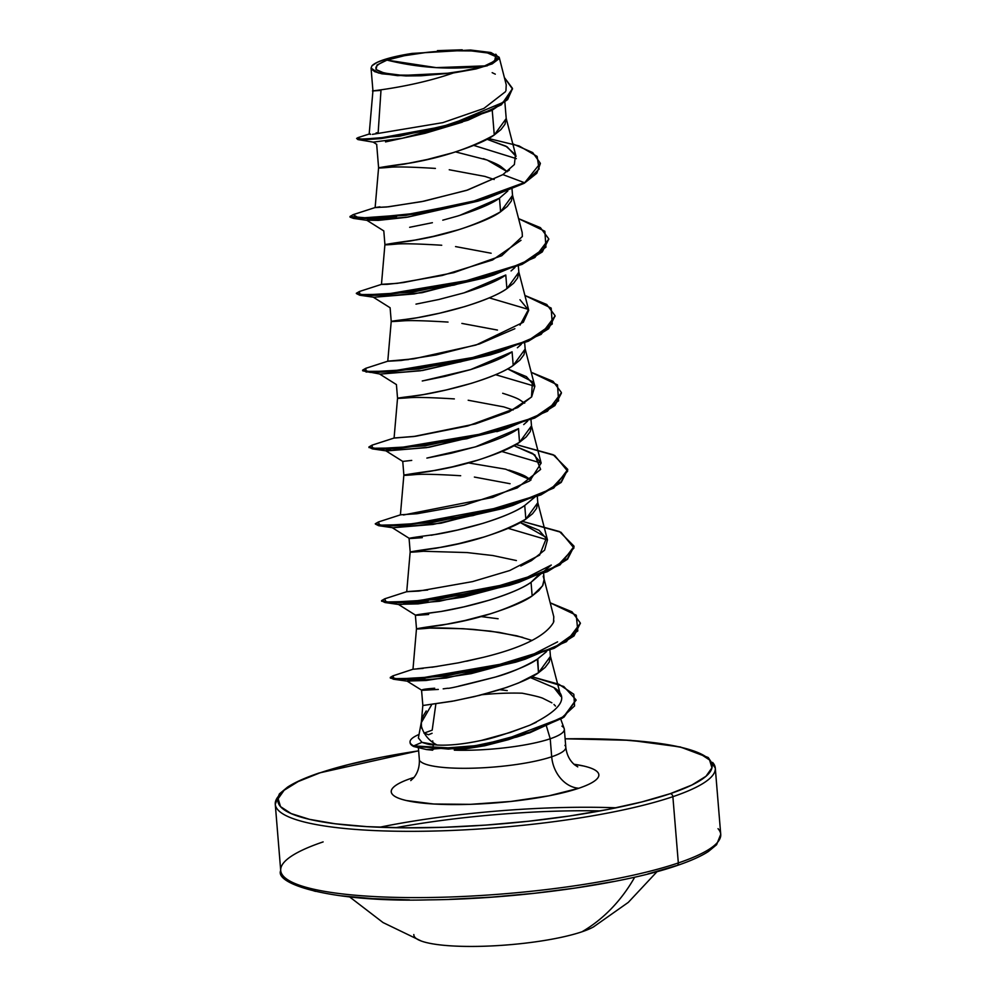 <?xml version="1.0" encoding="UTF-8"?>
<svg xmlns="http://www.w3.org/2000/svg" width="996" height="996" viewBox="0 0 996 996"><rect width="100%" height="100%" fill="white"/><g stroke="black" fill="none" stroke-linecap="round" stroke-linejoin="round"><path stroke-width="1.49" d="M420.685 940.809A93.363 17.567 -4.7 0 0 495.498 945.727A93.363 17.567 -4.7 0 0 581.988 931.783A207.504 162.622 -108.7 0 0 634.726 877.165A207.504 162.622 71.3 0 1 581.988 931.783A93.363 17.567 -4.7 0 0 593.853 926.716M319.803 772.908A217.813 40.973 175.3 0 1 418.644 750.86L382.19 757.109L348.177 764.654L319.803 772.908L298.165 781.561L284.097 790.276L278.133 798.73L280.499 806.598L291.118 813.558L309.569 819.359L335.142 823.767L366.864 826.63L403.517 827.825L443.681 827.303L485.824 825.086L528.316 821.277L569.538 815.998L607.884 809.462L641.897 801.917L670.271 793.663A217.813 40.973 175.3 0 0 565.118 738.82L623.21 739.941L654.932 742.792L680.517 747.212L698.968 753.013L709.575 759.973L711.953 767.829L705.977 776.282L691.909 785.01L670.271 793.663A2.938 2.303 71.3 0 1 672.873 796.688A220.751 41.533 -4.7 0 0 712.601 762.401A220.751 41.533 175.3 0 1 672.873 796.688A220.751 41.533 175.3 0 1 443.594 830.764A220.751 41.533 175.3 0 1 277.959 809.922A220.751 41.533 175.3 0 1 280.137 794.484A220.751 41.533 -4.7 0 0 277.959 809.922A220.751 41.533 -4.7 0 0 443.594 830.764A220.751 41.533 -4.7 0 0 672.873 796.688L678.326 862.947A2.938 2.303 71.3 0 1 676.931 865.586A2.938 2.303 -108.7 0 0 678.326 862.947A220.751 41.533 175.3 0 1 449.034 897.035A220.751 41.533 175.3 0 1 283.399 876.181A220.751 41.533 175.3 0 1 323.127 841.906A220.751 41.533 -4.7 0 0 283.399 876.181A220.751 41.533 -4.7 0 0 449.034 897.035A220.751 41.533 -4.7 0 0 678.326 862.947L672.873 796.688A2.938 2.303 -108.7 0 0 670.271 793.663A217.813 40.973 175.3 0 1 366.864 826.63A217.813 40.973 175.3 0 1 319.803 772.908A2.938 2.303 -108.7 0 0 319.069 773.008C305.386 777.652 294.891 782.358 287.583 787.101L279.415 793.862L275.269 804.258L280.71 870.516C274.311 883.925 330.846 902.476 428.131 899.874C516.912 899.139 623.932 884.087 676.894 865.599A2.938 2.303 71.3 0 1 676.197 865.686L647.823 873.94M386.996 60.109L436.198 67.628L484.654 65.898C468.593 72.16 421.955 77.028 400.106 75.086C373.027 72.683 368.657 67.691 386.996 60.109L377.048 64.952L376.04 69.508L384.145 73.057L400.106 75.086L421.507 75.273L445.1 73.592L467.261 70.305L484.654 65.898L494.601 61.055L495.597 56.511L487.505 52.95L471.531 50.933L450.13 50.746L426.549 52.427L404.376 55.714L386.996 60.109A60.694 11.417 175.3 0 1 471.531 50.933A60.694 11.417 175.3 0 1 484.654 65.898A392.449 307.552 71.3 0 1 436.198 67.628A392.449 307.552 71.3 0 1 386.996 60.109M428.492 734.749L432.09 733.28L428.492 734.749L424.246 733.156M562.827 726.769A73.492 13.832 175.3 0 1 550.215 738.771L551.697 756.773A73.492 13.832 -4.7 0 1 475.366 768.115A73.492 13.832 -4.7 0 1 420.225 761.181A73.492 13.832 -4.7 0 0 475.366 768.115A73.492 13.832 -4.7 0 0 551.697 756.773A30.664 24.029 -108.7 0 0 578.825 788.247C586.955 785.495 592.645 782.732 595.907 779.93C599.156 777.141 599.729 774.539 597.625 772.137C595.508 769.721 590.877 767.692 583.718 766.036L573.982 764.256A104.144 19.596 175.3 0 1 578.825 788.247A30.664 24.029 71.3 0 1 551.697 756.773A73.492 13.832 -4.7 0 0 564.919 745.357A73.492 13.832 -4.7 0 1 551.697 756.773L550.215 738.771A73.492 13.832 -4.7 0 0 561.943 726.134M435.862 703.96L432.189 730.155L423.985 733.156M426.238 710.945L423.238 715.875L421.557 720.942L418.37 738.011L421.968 742.344L437.107 745.02C429.189 741.012 423.96 734.799 421.445 726.408L421.333 722.561M432.189 730.155L435.339 707.708M522.19 693.204A65.612 12.35 -4.7 0 0 482.101 694.71A65.612 12.35 175.3 0 1 522.19 693.204C534.466 695.656 541.575 697.461 543.517 698.632L551.884 702.815M553.975 704.458L555.482 706.052M432.824 742.194L432.725 740.887M550.215 738.771A73.492 13.832 175.3 0 1 454.325 750.175A73.492 13.832 -4.7 0 0 550.215 738.771L546.343 725.798M537.815 658.829L538.487 672.761L518.642 682.932L506.342 687.526L479.711 695.32L454.288 700.873L422.814 705.517L452.022 701.296L474.407 696.602L498.523 690.066C518.107 683.717 531.428 677.94 538.487 672.761L537.367 659.14C530.071 664.519 516.115 670.482 495.485 677.031L458.596 686.194M438.315 689.419L422.204 690.315C420.972 689.63 425.13 688.933 434.692 688.224M462.43 122.135L425.105 133.302L385.527 141.905M376.662 144.271L378.592 167.714L404.451 164.103L427.197 159.497L452.296 152.886C473.05 146.288 487.044 140.312 494.265 134.958L492.236 110.22L494.265 134.958L506.217 118.536L504.984 124.251L500.926 129.617L494.265 134.958C470.759 148.093 442.697 157.468 410.078 163.07C376.002 167.751 369.927 169.096 391.851 167.116C399.483 166.681 414 167.104 435.401 168.411M383.796 230.91L384.917 244.543L410.763 240.932L433.509 236.326L458.608 229.715C479.375 223.116 493.356 217.14 500.59 211.787L499.469 198.167C492.211 203.533 478.217 209.509 457.463 216.095L442.772 220.178M432.389 222.706L409.655 227.3M448.038 322.069C426.624 320.774 412.107 320.339 404.488 320.774L404.401 319.791L404.488 320.774L391.851 321.322L417.087 317.761L439.821 313.155L464.92 306.544C485.687 299.945 499.681 293.969 506.902 288.616L505.781 274.996C498.51 280.374 484.529 286.338 463.837 292.911L438.738 299.522L415.979 304.129M373.027 297.02L390.108 307.752L391.229 321.372L391.851 321.322M454.35 398.898C432.949 397.603 418.432 397.167 410.8 397.616L410.726 396.62L410.8 397.616L398.176 398.151L423.4 394.59L446.146 389.984L471.245 383.373C491.999 376.774 505.993 370.798 513.214 365.445L512.093 351.825C504.798 357.215 490.804 363.191 470.124 369.74L445 376.364L422.254 380.97M379.352 373.849L396.42 384.581L397.541 398.201L398.176 398.151M518.418 428.654C511.085 434.057 497.079 440.033 476.412 446.582L451.325 453.192L426.873 458.085L475.366 446.893L518.418 428.654L519.539 442.274L518.518 428.579M411.734 460.401L403.368 461.36M561.37 392.798L547.451 411.199L506.503 428.591L425.068 445.847L372.38 448.872L386.535 450.927L426.811 447.602L501.349 430.148L428.99 447.279L386.535 450.927L390.83 449.072L385.664 450.678L402.745 461.409L403.866 475.03L429.712 471.419L452.458 466.813L477.557 460.202C498.324 453.603 512.305 447.627 519.539 442.274L531.49 425.865L530.258 431.579L526.199 436.933L519.539 442.274C496.02 455.409 467.958 464.783 435.339 470.386C401.264 475.067 395.188 476.424 417.112 474.445C424.744 473.996 439.261 474.432 460.675 475.727M516.414 560.549L492.883 555.544L466.987 552.556L423.437 551.274L423.35 550.278L423.437 551.274L410.8 551.809L436.036 548.248L458.77 543.642L483.869 537.031C504.636 530.432 518.63 524.456 525.851 519.103L524.73 505.482C517.397 510.886 503.403 516.849 482.774 523.398L457.687 530.009L431.218 535.25M420.001 536.969L416.104 537.479M410.663 538.101L409.518 538.201M391.976 527.507L409.057 538.238L410.178 551.859L410.8 551.809M522.726 637.378L499.195 632.373L473.299 629.385C451.898 628.09 437.381 627.654 429.749 628.103L429.674 627.106L429.749 628.103L417.125 628.638L442.349 625.077L465.095 620.471L490.194 613.86C510.948 607.261 524.942 601.285 532.163 595.932L531.042 582.311C523.722 587.702 509.728 593.678 489.086 600.227L463.974 606.85L441.216 611.457L415.706 615.042M415.369 615.055L416.49 628.688L417.125 628.638M483.359 158.7C492.435 161.95 498.349 164.614 501.1 166.706L507.225 171.71L487.181 160.045L455.521 151.89M459.629 215.435L499.469 198.167L500.59 211.787L512.542 195.365L511.309 201.08L507.25 206.446L500.59 211.787C477.072 224.922 449.009 234.297 416.39 239.899C382.315 244.58 376.239 245.925 398.163 243.945C405.795 243.51 420.312 243.933 441.726 245.24M494.19 179.504L484.828 176.392L449.233 169.756M464.186 292.799L505.781 274.996L506.902 288.616L518.854 272.207L517.621 277.909L513.562 283.275L506.902 288.616C486.235 302.983 438.34 314.587 411.883 318.633C387.282 321.534 384.817 322.243 404.488 320.774L392.337 321.285M491.14 253.233L455.546 246.585M423.225 380.796L470.697 369.566L512.093 351.825L513.214 365.445L525.166 349.036L523.933 354.75L519.875 360.104L513.214 365.445C492.559 379.812 444.664 391.416 418.195 395.474C393.594 398.363 391.129 399.072 410.8 397.616M497.465 330.062L461.87 323.414M502.681 393.271C512.118 396.221 517.995 398.549 520.323 400.255L524.668 403.181M513.127 409.991L503.777 406.891L468.182 400.243M508.944 470.087C518.393 473.038 524.282 475.366 526.61 477.072L530.993 480.022L505.657 469.191L468.207 462.879M422.316 537.641C401.151 539.434 405.858 538.326 436.447 534.342C463.688 529.673 505.707 518.642 524.73 505.482L525.851 519.103L537.803 502.694L536.57 508.408L532.511 513.762L525.851 519.103C502.345 532.238 474.283 541.612 441.651 547.215C407.588 551.896 401.513 553.253 423.437 551.274L411.286 551.772M510.089 483.72L474.382 477.059M541.401 572.277L531.042 582.311L532.163 595.932L542.534 585.897L544.127 579.523L543.218 576.186M480.831 616.536L498.1 618.753M538.487 672.761L550.439 656.352L549.207 662.066L545.148 667.42L538.487 672.761M678.326 862.947A220.751 41.533 -4.7 0 0 718.041 828.672A220.751 41.533 175.3 0 1 678.326 862.947M616.138 807.806A220.751 41.533 -4.7 0 0 379.563 827.253A220.751 41.533 175.3 0 1 616.138 807.806M412.232 53.411L470.448 50.012L490.891 52.514L499.183 57.258L487.305 65.773L453.354 72.957C404.065 90.175 351.501 92.242 380.982 90.412L372.94 90.835L371.06 68.089L371.969 65.786L377.023 62.424L385.825 59.1L412.232 53.411A65.201 12.263 175.3 0 0 371.969 65.786M499.78 689.68L507.238 690.614M376.139 132.879L378.156 132.68L380.982 90.412C351.501 92.242 404.065 90.175 453.354 72.957L397.591 75.659L378.343 72.957L371.06 68.089M467.933 120.23L402.322 138.27L373.263 142.142L357.925 139.577L399.558 136.215L467.933 120.23L501.411 104.767L512.467 88.644L507.624 99.6L491.887 110.394L437.754 128.795L381.119 138.593L363.167 139.814L356.618 138.432L363.117 139.166L381.07 137.958L437.705 128.16L491.837 109.747L507.574 98.965L512.442 88.32L504.362 77.514L512.479 88.993L504.374 101.866L447.802 125.608L379.426 138.12L360.091 139.129L358.037 137.61L356.618 138.432M473.76 145.404L516.326 158.638L473.76 145.404M488.476 138.481L519.065 145.926L537.13 156.409L539.097 169.059L524.257 183.252L487.554 198.104L406.107 215.36L353.431 218.385L350.044 217.116L368.732 218.722L416.938 213.816L476.312 201.391L524.257 183.252L540.33 163.244L524.257 183.252L536.807 173.267L540.355 163.568M356.954 138.718L357.925 139.577M540.33 163.244L532.686 152.562L512.853 143.885M370.051 133.763L369.392 133.962M369.18 134.111L370.612 134.385M372.417 134.373L442.822 122.645L483.907 108.427L505.495 91.669M505.943 90.636L506.229 84.797M495.298 74.165L492.161 72.658M379.912 206.819L375.131 207.591L388.627 206.782L423.997 201.18L467.672 190.012L502.905 174.611L524.207 182.604L476.262 200.756L416.888 213.181L368.669 218.074L349.994 216.481L353.157 214.65L359.083 218.149L405.235 214.825L470.249 202.362L524.207 182.604L502.905 174.611L514.384 164.527L515.455 154.766L505.881 146.138L487.019 139.266L507.138 146.835L516.053 156.434L506.217 118.462M522.203 232.603L512.529 195.291M519.999 325.144L528.527 309.432L518.854 272.12M534.827 386.249L495.585 374.695L534.827 386.249L526.411 376.637L507.599 368.869L532.412 381.68L531.503 397.043L509.143 411.896L475.279 423.935L413.477 436.559L394.279 437.979L414.896 436.373L394.08 438.078L415.855 436.236L467.759 425.977L517.721 407.563L531.69 396.831L534.84 386.249L525.166 348.949M403.492 514.994L492.721 497.402L529.797 480.869L541.152 463.09L531.478 425.778M520.759 566.027L531.515 560.574L544.6 550.153L547.464 539.907L537.803 502.607M466.514 661.22L483.434 657.31C522.128 647.823 545.484 636.195 553.502 622.413L553.788 616.748L544.04 578.863M543.567 572.712L544.152 579.983L542.882 585.237L538.824 590.591L532.163 595.932C508.657 609.066 480.595 618.441 447.976 624.044C413.9 628.725 407.825 630.082 429.749 628.103L463.152 628.7L490.63 631.153L516.887 635.834L532.088 640.478M417.598 628.601L429.749 628.103M530.333 677.554L553.876 687.551L560.835 696.416L550.427 656.277M421.545 690.079L422.852 705.517M431.48 705.056L421.333 722.61L422.814 705.517M421.383 725.96L421.881 728.45M481.541 740.389L510.263 732.458L529.872 725.188C505.433 734.264 489.322 739.331 481.541 740.389C463.899 744.137 449.084 745.68 437.107 745.02L439.784 745.133M530.345 677.554L553.876 687.551C569.637 697.051 561.632 709.6 529.872 725.188L536.221 722.312M483.072 669.773L480.807 669.586M423.126 668.403L419.204 668.627M417.424 668.752L436.97 666.498M431.866 667.258L458.558 662.813L483.434 657.31C522.128 647.823 545.484 636.183 553.502 622.413L553.913 620.857M427.645 590.03L406.717 591.761L410.178 551.859M547.476 539.919L508.221 528.353L547.476 539.919L539.048 530.295L520.248 522.527L546.592 537.653L539.62 555.096L509.728 570.534L472.54 581.614L418.843 591.089L406.891 591.636L427.595 590.03M541.164 463.09L501.897 451.524L541.164 463.09L532.723 453.479L513.911 445.698L534.852 454.911L540.616 469.415L517.185 487.928L464.024 505.308L417.038 513.737L400.579 514.808L378.38 521.979L379.725 525.191L409.144 524.456L510.263 505.545L551.112 488.986L567.645 471.17L554.685 455.458L515.99 444.515L553.166 454.724L567.67 469.303L561.184 481.765L540.865 494.277L472.951 514.944L404.164 524.842L382.875 525.415L375.268 523.784L378.418 521.979M408.584 359.556L387.768 361.262L401.089 360.477L436.099 354.962L479.487 343.944L514.87 328.705M384.917 244.543L381.456 284.408L387.27 284.333L403.455 282.54L453.803 272.655L501.698 255.735L522.377 236.463M508.321 170.876L509.429 169.967M433.422 749.365L433.048 744.809M529.212 732.421L508.284 739.717L484.728 745.767L461.285 749.54M454.325 750.175L516.6 737.09L530.432 731.911M557.586 641.86L522.253 659.95L471.12 673.645L425.952 680.505L406.966 681.027L410.912 679.807L424.906 678.475L409.817 679.994L407.675 681.227L446.469 677.99L515.754 662.166L531.092 656.613M428.218 600.663L403.467 602.729L428.218 600.663M384.991 602.53L381.742 600.924L389.249 602.891L410.539 602.306L479.325 592.421L547.24 571.741L567.558 559.229L574.007 546.455L560.076 564.869L519.115 582.262L437.655 599.505L384.991 602.53L399.172 604.584L439.448 601.26L509.454 585.324L524.768 579.784M392.847 527.755L433.123 524.431L503.142 508.495L518.443 502.968L441.029 523.186L392.847 527.755L378.679 525.701L375.417 524.095M380.223 374.098L420.486 370.773L490.505 354.837L422.678 370.45L380.211 374.098L362.681 370.773L370.3 372.404L391.59 371.819L460.376 361.922L528.291 341.255L548.609 328.742L555.058 315.969L541.139 334.37L500.191 351.762L418.756 369.018L366.067 372.043M528.527 309.432L489.273 297.866L528.527 309.432M488.712 276.49L499.506 272.468L422.018 292.712L373.874 297.256L414.162 293.945L484.18 278.009L493.867 274.933L412.431 292.189L359.743 295.214L356.468 293.608M482.388 199.661L406.443 217.327L378.393 220.377L366.715 220.191L373.55 218.348L396.632 216.518L371.969 218.572L367.574 220.427L407.837 217.116L477.856 201.18L487.554 198.104M521.02 240.285L492.572 259.981L442.286 275.456L397.217 283.35L381.642 284.321L359.444 291.492L359.83 294.592L385.29 294.343L478.889 278.581L521.767 263.853L545.957 247.17L544.862 231.259L518.642 218.672L540.417 227.661L548.721 238.803L542.26 251.253L521.941 263.778L454.039 284.445L385.24 294.355L363.938 294.928L356.307 293.297L363.988 295.575L385.29 294.99L454.089 285.093L522.004 264.413L542.31 251.901L548.734 239.127L534.827 257.541L493.867 274.933M372.38 448.872L369.105 447.266L376.613 449.233L397.902 448.648L466.688 438.763L534.603 418.083L554.921 405.571L561.408 393.121L554.872 404.936L534.553 417.449L466.626 438.115L397.84 448.013L376.563 448.586L368.943 446.955L372.106 445.137M375.268 523.784L382.937 526.062L404.214 525.477L473 515.592L540.915 494.912L561.234 482.4L567.683 469.626L553.764 488.028L512.816 505.42L431.368 522.676L378.679 525.701M423.113 668.416L413.016 669.225L392.835 675.886L394.117 678.662L419.615 678.251L512.728 662.116L554.56 647.437L577.817 630.916L576.273 615.229L550.215 602.817L572.003 611.805L580.295 622.961L573.945 635.299L553.975 647.711L486.932 668.328L418.457 678.338L397.653 678.911L390.283 677.417L390.332 678.052L397.703 679.558L418.507 678.973L486.982 668.963L554.025 648.359L573.995 635.946L580.319 623.284L566.4 641.685L525.427 659.091L444.926 676.209L393.482 679.222L390.457 677.716M470.934 671.466L473.972 671.553L470.934 671.466M576.012 700.113L562.653 718.004L524.307 734.587L483.496 745.07L426.4 749.54L413.751 746.527L457.376 749.017L484.641 744.834L529.86 732.757L564.047 717.083L576.012 700.113M356.307 293.297L359.469 291.479M524.954 295.501L546.742 304.49L555.033 315.645L548.559 328.095L528.241 340.607L460.326 361.287L391.54 371.184L370.251 371.757L362.631 370.126L365.793 368.308L366.142 371.421L391.615 371.172L485.214 355.41L528.079 340.682L552.27 323.999L551.174 308.088L524.954 295.501M394.279 437.979L372.068 445.15L372.467 448.25L397.939 448.001L491.538 432.239L534.404 417.511L558.594 400.815L557.499 384.917L531.266 372.33L553.054 381.319L561.358 392.474M406.891 591.636L384.693 598.82L386.05 602.02L415.469 601.285L516.588 582.374L557.436 565.803L573.957 547.999L560.997 532.287L522.302 521.344L559.478 531.553L573.982 546.132L567.508 558.594L547.19 571.106L479.275 591.773L410.489 601.671L389.199 602.244L381.58 600.625L384.73 598.808M390.283 677.417L392.872 675.873M437.107 745.02C432.488 744.323 432.364 745.942 421.968 742.344L413.701 745.892L448.437 749.092L470.436 746.714L505.507 739.318L561.47 718.079L574.58 705.927L573.821 694.274L558.893 684.252L531.864 676.732L563.736 686.481L575.999 699.79L563.997 716.435L529.81 732.11L484.591 744.199L457.313 748.37L413.701 745.892L413.751 746.527A73.654 13.857 175.3 0 1 410.091 742.381M502.905 174.611L466.502 190.398L421.694 201.64L386.548 207.019L375.305 207.492L353.119 214.663M522.153 232.367L522.377 236.438M519.974 299.734L528.714 310.316L523.336 322.243L476.038 345.027L413.738 358.834L387.93 361.15L365.756 368.321M450.068 285.914L447.254 285.827M499.469 198.167L507.811 190.971M428.629 614.47C407.837 616.175 411.946 615.179 440.979 611.494C468.108 606.962 511.608 595.782 531.042 582.311L551.274 565.031L515.455 583.295L463.7 597.04L418.146 603.875L398.3 604.335L415.369 615.067M443.195 688.846L447.739 688.248C448.374 688.883 464.285 685.148 495.485 677.031C510.064 673.035 524.02 667.071 537.367 659.14L546.58 651.596M524.73 505.482L535.35 496.693M578.825 788.247A104.144 19.596 175.3 0 1 433.758 804.009A104.144 19.596 175.3 0 1 411.248 778.324C403.119 781.063 397.429 783.84 394.179 786.628C390.918 789.417 390.345 792.019 392.461 794.435C394.565 796.837 399.197 798.867 406.356 800.535L433.758 804.009L470.486 804.332L510.948 801.444L548.995 795.804L578.825 788.247M414.037 777.415L411.248 778.324M437.418 50.634L462.231 49.8M495.784 54.182L499.083 58.702L492.149 63.906L476.038 68.936L453.354 72.957L421.208 75.783L405.907 75.957L381.904 73.816L374.658 71.637L371.284 68.898M410.091 742.655A73.654 13.857 -4.7 0 0 413.751 746.527L413.701 745.892A73.654 13.857 175.3 0 1 410.041 742.02A73.654 13.857 175.3 0 1 419.03 734.463A73.654 13.857 -4.7 0 0 413.701 745.892L421.968 742.344L418.382 737.912M376.762 144.395L373.214 142.129L401.799 138.382M600.376 810.881A217.813 40.973 -4.7 0 0 395.624 827.713M297.032 885.581L315.483 891.383M341.068 895.802L372.79 898.653L409.443 899.849M449.607 899.326L491.75 897.122L534.242 893.3L575.451 888.021L613.81 881.485M413.826 934.547A93.363 17.567 -4.7 0 0 414.971 937.385A93.363 17.567 -4.7 0 0 485.027 946.2A93.363 17.567 -4.7 0 0 581.988 931.783M421.37 941.071L383.037 922.557L349.584 896.886M564.334 729.246L565.815 747.249C566.674 754.657 569.6 760.508 574.605 764.791L577.767 766.87M560.773 719.174L564.172 728.549M410.75 780.603L413.751 777.764C417.847 772.709 419.702 766.559 419.328 759.288L418.42 748.183M504.872 102.14L506.217 118.536M512.031 189.215L512.542 195.365M518.343 266.044L518.854 272.207M524.668 342.873L525.166 349.036M530.98 419.702L531.49 425.865M537.292 496.531L537.803 502.694M549.929 650.189L550.439 656.352M565.118 738.758L630.705 740.339L680.343 746.975L708.218 757.52L715.29 768.078L720.731 834.337L716.585 844.733L708.417 851.493C701.109 856.236 690.614 860.942 676.894 865.599M369.167 134.124L372.94 90.835M506.292 85.021L499.183 57.258M512.504 88.955L512.442 88.32M369.566 133.9L358.037 137.61M378.592 167.714L375.131 207.591M391.229 321.372L387.768 361.262M397.541 398.201L394.08 438.078M403.866 475.03L400.404 514.92M416.49 628.688L412.979 669.25M432.638 750.2L426.4 749.54M516.6 737.09L524.307 734.587M407.675 681.227L393.482 679.222M515.754 662.166L525.427 659.091M509.454 585.324L519.115 582.262M503.142 508.495L512.816 505.42M496.817 431.666L506.503 428.591M490.505 354.837L500.191 351.762M373.898 297.269L359.743 295.214M367.574 220.427L353.431 218.385M349.994 216.481L350.044 217.116M548.721 238.803L548.771 239.451M555.033 315.645L555.083 316.28M362.631 370.126L362.681 370.773M368.943 446.955L368.993 447.602M567.67 469.303L567.72 469.95M573.982 546.132L574.032 546.779M381.58 600.625L381.63 601.26M580.295 622.961L580.357 623.596M575.999 699.79L576.049 700.437M383.796 230.923L366.715 220.191M514.994 267.451L511.073 270.937M521.319 344.28L517.385 347.766M527.631 421.109L523.709 424.595M406.966 681.027L421.619 690.166M319.106 772.996L418.631 750.797M410.091 742.692L410.041 742.057M593.492 926.915L628.277 902.401L657.099 871.6"/></g></svg>
